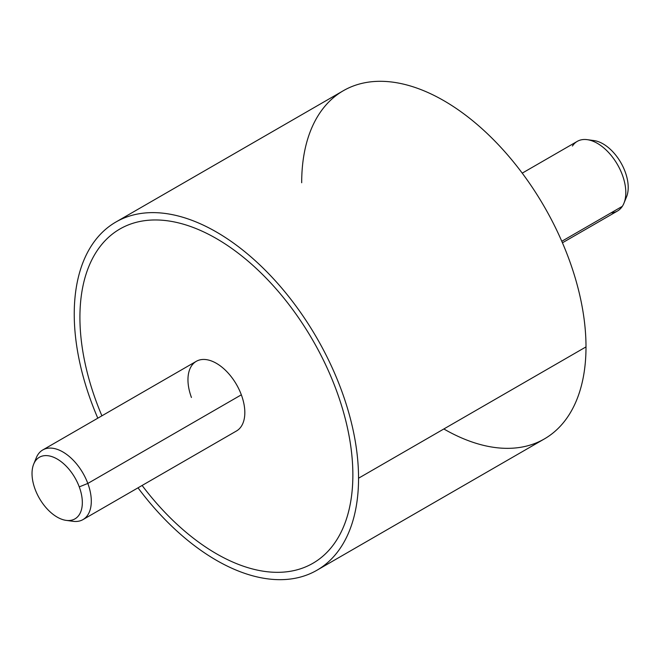 <?xml version="1.0" encoding="UTF-8"?>
<svg xmlns="http://www.w3.org/2000/svg" width="661" height="661" viewBox="0 0 661 661"><rect width="100%" height="100%" fill="white"/><g stroke="black" fill="none" stroke-linecap="round" stroke-linejoin="round"><path stroke-width="0.99" d="M358.551 478.217A201.043 116.072 -120 0 0 270.795 275.901A201.043 116.072 -120 0 0 115.882 222.038A201.043 116.072 -120 0 0 74.239 314.074A201.043 116.072 -120 0 0 97.803 418.182A201.043 116.072 60 0 1 74.239 314.074A201.043 116.072 60 0 1 216.395 231.994A201.043 116.072 60 0 1 358.551 478.217L586.001 346.901L358.551 478.217A201.043 116.072 60 0 1 283.726 579.59A201.043 116.072 60 0 1 138.009 487.826A201.043 116.072 -120 0 0 316.916 570.253A201.043 116.072 -120 0 0 358.551 478.217M115.882 222.038L343.332 90.722A201.043 116.072 60 0 1 498.245 144.577A201.043 116.072 60 0 1 586.001 346.901A201.043 116.072 60 0 1 544.367 438.937L316.916 570.253M312.893 563.288A192.995 111.428 -120 0 0 352.867 474.937A192.995 111.428 -120 0 0 216.395 238.563A192.995 111.428 -120 0 0 119.897 229.003M443.845 428.972A201.043 116.072 -120 0 0 586.001 346.901A201.043 116.072 -120 0 0 443.845 100.679A201.043 116.072 -120 0 0 301.689 182.75M522.231 173.141L577.276 141.363A40.205 23.218 60 0 1 614.416 159.747A40.205 23.218 60 0 1 622.332 206.331L561.792 241.282L622.332 206.331A40.205 23.218 60 0 1 617.481 211.008L562.445 242.785M625.132 199.572A35.562 20.532 -120 0 0 620.786 162.532A35.562 20.532 -120 0 0 590.86 140.471M611.004 212.867A40.205 23.218 -120 0 0 622.332 206.331A40.205 23.218 -120 0 0 623.934 203.233A40.205 23.218 -120 0 0 617.481 164.581A40.205 23.218 -120 0 0 587.232 139.661A40.205 23.218 -120 0 0 572.426 146.04M587.232 139.661L594.09 140.595A35.562 20.532 60 0 1 620.844 162.639A35.562 20.532 60 0 1 626.554 196.829L623.934 203.233M101.901 415.819A192.995 111.428 60 0 1 96.473 251.692A192.995 111.428 60 0 1 216.395 238.563A192.995 111.428 60 0 1 352.858 474.937A192.995 111.428 60 0 1 281.536 572.228A192.995 111.428 60 0 1 142.115 485.463M69.388 520.504A40.205 23.218 -120 0 0 82.972 519.604A40.205 23.218 -120 0 0 87.822 483.447L241.339 394.815L87.822 483.447A40.205 23.218 -120 0 0 42.767 449.959L196.284 361.327A40.205 23.218 60 0 1 241.339 394.815A40.205 23.218 60 0 1 244.826 412.563A40.205 23.218 -120 0 0 241.339 394.815A40.205 23.218 -120 0 0 209.355 360.278A40.205 23.218 -120 0 0 187.964 379.736A40.205 23.218 -120 0 0 191.442 397.484M42.767 449.959A40.205 23.218 -120 0 0 35.19 461.279M244.826 412.563A40.205 23.218 60 0 1 236.498 430.972L82.972 519.604M33.686 464.138L36.305 457.734A40.205 23.218 60 0 1 60.944 450.918A40.205 23.218 60 0 1 87.822 483.447L79.254 486.884A35.562 20.532 60 0 1 69.24 520.513A35.562 20.532 60 0 1 35.107 489.247A35.562 20.532 60 0 1 45.122 455.619A35.562 20.532 60 0 1 79.254 486.884L87.822 483.447A40.205 23.218 60 0 1 73.016 521.306L66.158 520.372A35.562 20.532 -120 0 0 79.254 486.884A35.562 20.532 -120 0 0 55.483 458.114A35.562 20.532 -120 0 0 33.686 464.138A35.562 20.532 -120 0 0 35.107 489.247A35.562 20.532 -120 0 0 66.158 520.372"/></g></svg>
